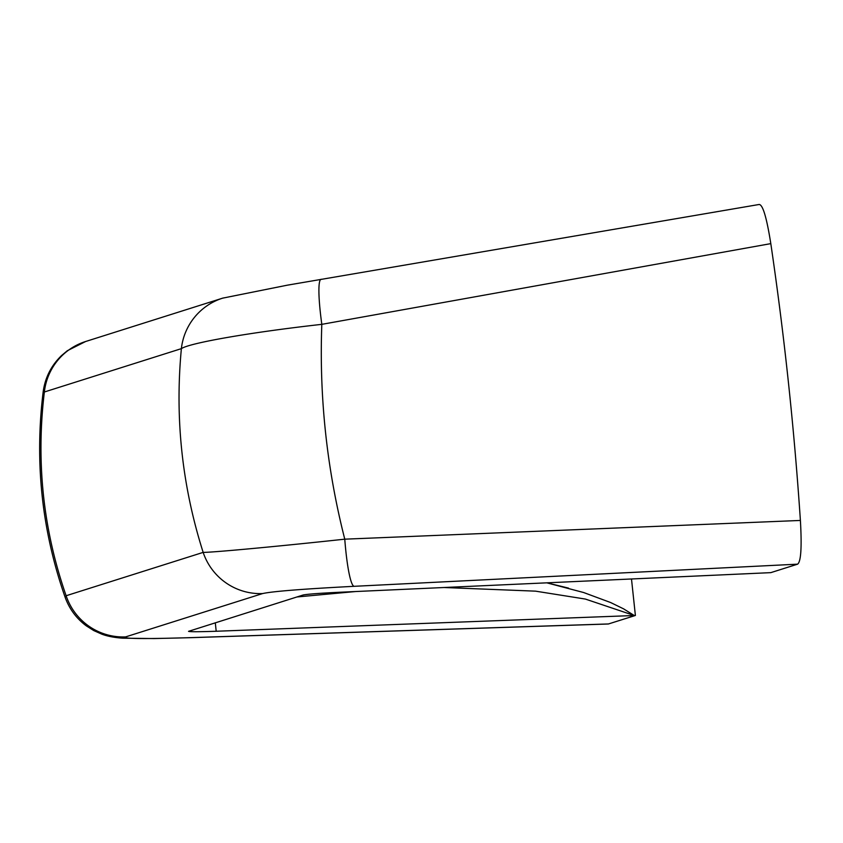 <?xml version="1.0" encoding="UTF-8"?>
<svg xmlns="http://www.w3.org/2000/svg" width="843" height="843" viewBox="0 0 843 843"><rect width="100%" height="100%" fill="white"/><g stroke="black" fill="none" stroke-linecap="round" stroke-linejoin="round"><path stroke-width="1.26" d="M800.397 520.447C801.925 547.181 800.987 561.754 797.594 564.167L354.039 586.317C302.721 588.983 272.236 591.396 262.616 593.567A60.306 59.8 -107.6 0 1 203.163 552.386C211.825 552.481 273.048 546.917 344.766 539.172L800.397 520.447C794.117 427.053 784.253 334.776 770.808 243.627L321.815 324.344A60.306 7.134 -99.7 0 1 321.099 279.296A60.306 7.134 -99.7 0 1 321.236 279.286M215.292 622.787L216.198 631.249C199.001 631.85 189.78 631.881 188.547 631.333L303.143 595C307.263 594.146 319.349 593.24 339.413 592.271L770.818 572.639L797.594 564.167M770.808 243.627C766.698 217.642 762.81 204.596 759.153 204.48L287.389 285.166L222.668 298.148A60.306 59.8 -107.6 0 1 223.216 297.979M546.801 582.829L583.662 592.534L610.648 602.545L623.62 608.867L634.284 615.527L635.39 615.474L631.491 578.983M354.039 586.317A60.306 7.324 -92.9 0 1 344.766 539.172C326.789 468.539 319.139 396.937 321.815 324.344C250.118 332.363 189.433 343.006 181.382 348.644A60.306 59.8 -107.6 0 1 222.668 298.148L85.638 341.499L67.324 350.73L61.507 355.598C51.233 365.556 45.111 377.622 43.172 391.816L44.363 391.995A60.306 59.8 -107.6 0 1 85.638 341.499M191.14 637.666L154.048 638.562L122.604 638.183C114.237 637.571 107.335 636.244 101.898 634.189L93.742 630.564L86.239 625.812C76.386 618.435 69.358 608.941 65.153 597.329L66.133 595.738L203.163 552.386C182.056 486.021 174.796 418.107 181.382 348.644L44.363 391.995C35.943 462.027 43.204 529.941 66.133 595.738A60.306 59.8 -107.6 0 0 125.586 636.908C122.383 638.815 144.501 639.047 191.93 637.603A60.306 21.971 88.1 0 1 191.14 637.666L608.34 623.999L635.39 615.474M634.284 615.527L585.39 599.067L535.537 591.154L443.987 587.508M355.725 591.523L296.926 596.97M216.198 631.249L633.209 615.559M191.93 637.603L608.625 623.946M125.586 636.908L262.616 593.567M568.509 588.108L546.833 582.829M65.153 597.329C41.823 530.626 34.5 462.122 43.172 391.816"/></g></svg>
